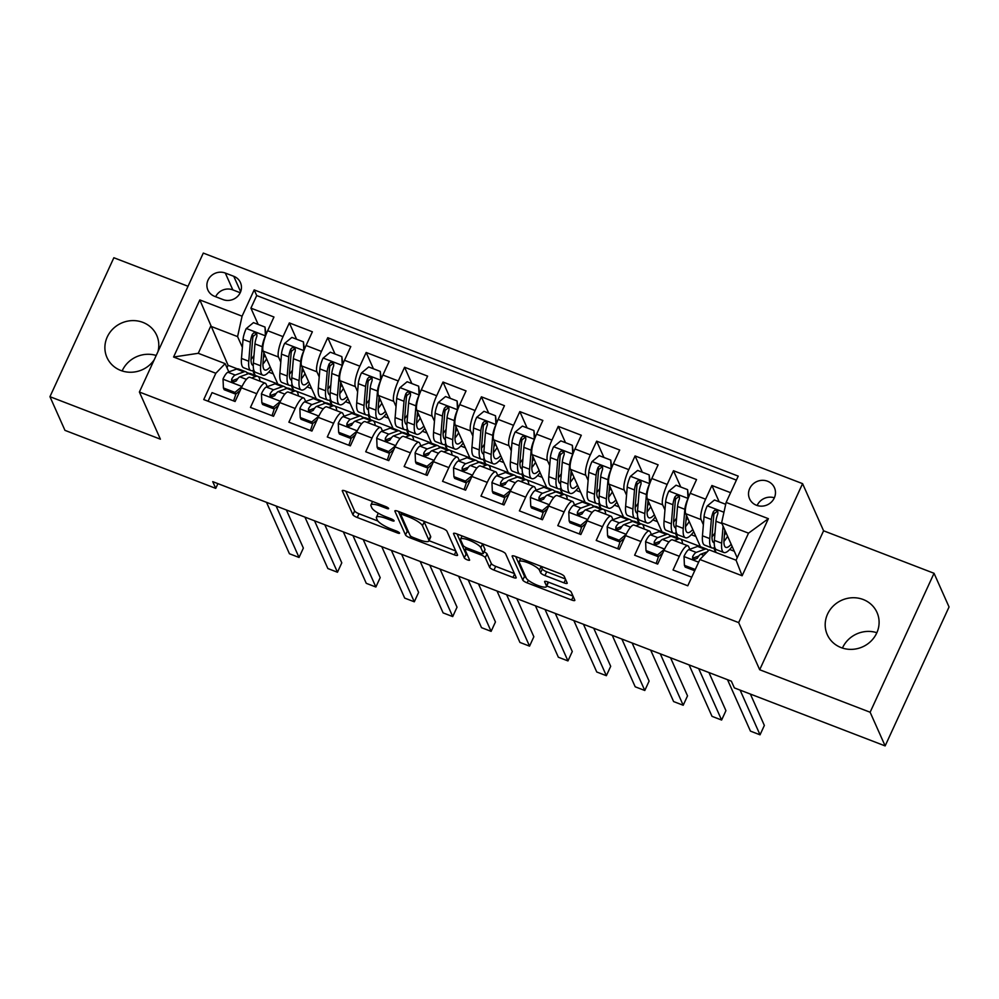 <?xml version="1.0" encoding="UTF-8"?>
<svg xmlns="http://www.w3.org/2000/svg" width="999" height="999" viewBox="0 0 999 999"><rect width="100%" height="100%" fill="white"/><g stroke="black" fill="none" stroke-linecap="round" stroke-linejoin="round"><path stroke-width="1.5" d="M388.586 508.416A2.922 0.687 -155.3 0 0 385.539 506.481L345.479 491.058A4.171 0.987 -155.3 0 0 342.27 490.634A4.171 0.987 -155.3 0 0 342.295 490.934L352.897 514.735A4.171 0.987 -155.3 0 0 357.267 517.507L397.327 532.917A2.922 0.687 -155.3 0 0 399.575 533.216A2.922 0.687 -155.3 0 0 399.55 533.004A2.922 0.687 -155.3 0 0 396.503 531.068L391.321 529.07A13.362 3.159 -155.3 0 1 377.36 520.204L376.486 518.219A13.362 3.159 -155.3 0 1 376.411 517.27A13.362 3.159 -155.3 0 1 386.663 518.631L391.845 520.629A2.922 0.687 -155.3 0 0 394.093 520.916A2.922 0.687 -155.3 0 0 394.068 520.716A2.922 0.687 -155.3 0 0 391.021 518.768L385.839 516.783A13.362 3.159 -155.3 0 1 371.878 507.904L371.004 505.919A13.362 3.159 -155.3 0 1 370.929 504.982A13.362 3.159 -155.3 0 1 381.181 506.331L386.363 508.329A2.922 0.687 -155.3 0 0 388.611 508.628A2.922 0.687 -155.3 0 0 388.586 508.416M863.198 599.512A27.235 25.537 -24 0 0 833.341 605.931A27.235 25.537 -24 0 0 827.272 634.64A27.235 25.537 -24 0 0 841.096 647.589A27.235 25.537 -24 0 0 870.953 641.183A27.235 25.537 -24 0 0 877.01 612.462A27.235 25.537 -24 0 0 863.198 599.512M876.86 632.717A27.235 25.537 -24 0 0 842.432 648.064M157.954 351.648A27.235 25.537 -24 0 0 156.718 335.339A27.235 25.537 -24 0 0 142.894 322.39A27.235 25.537 -24 0 0 113.037 328.796A27.235 25.537 -24 0 0 106.98 357.517A27.235 25.537 -24 0 0 120.792 370.467A27.235 25.537 -24 0 0 154.183 359.84M156.194 355.469A27.235 25.537 -24 0 0 122.14 370.941M767.532 481.218A13.611 12.775 -24 0 0 752.597 484.428A13.611 12.775 -24 0 0 749.562 498.776A13.611 12.775 -24 0 0 756.468 505.257A13.611 12.775 -24 0 0 771.403 502.047A13.611 12.775 -24 0 0 774.437 487.687A13.611 12.775 -24 0 0 767.532 481.218M774.362 497.814A13.611 12.775 -24 0 0 757.142 505.494M563.998 582.854A4.171 0.987 -155.3 0 0 567.207 583.279A4.171 0.987 -155.3 0 0 567.182 582.991L564.21 576.311A4.171 0.987 -155.3 0 0 559.84 573.538L515.347 556.418A4.171 0.987 -155.3 0 0 512.15 555.993A4.171 0.987 -155.3 0 0 512.162 556.293L522.777 580.094A4.171 0.987 -155.3 0 0 527.135 582.867L571.628 599.987A4.171 0.987 -155.3 0 0 574.837 600.399A4.171 0.987 -155.3 0 0 574.812 600.112L571.216 592.045A4.171 0.987 -155.3 0 0 566.858 589.273L547.814 581.942A4.171 0.987 -155.3 0 0 544.605 581.518A4.171 0.987 -155.3 0 0 544.63 581.818L546.416 585.814A11.176 2.647 -155.3 0 1 546.478 586.6A11.176 2.647 -155.3 0 1 536.563 584.927A11.176 2.647 -155.3 0 1 526.248 578.059L519.255 562.387A11.176 2.647 -155.3 0 1 519.193 561.6A11.176 2.647 -155.3 0 1 529.108 563.274A11.176 2.647 -155.3 0 1 539.435 570.154L540.596 572.764A4.171 0.987 -155.3 0 0 544.954 575.536L563.998 582.854L565.584 579.408M759.69 669.742L870.129 712.237L885.139 745.916L949.05 606.967L934.04 573.289L823.588 530.794L802.584 483.653L738.673 622.602L759.69 669.742L823.588 530.794M188.024 286.276L113.861 257.742L49.95 396.69L160.402 439.185L139.385 392.033L738.673 622.602M49.95 396.69L64.96 430.357L215.747 488.374L217.919 483.628M885.139 745.916L734.352 687.899L731.355 681.168L212.737 481.643L215.747 488.374M446.928 531.193A4.171 0.987 -155.3 0 0 442.569 528.421L398.077 511.301A4.171 0.987 -155.3 0 0 394.867 510.876A4.171 0.987 -155.3 0 0 394.892 511.176L405.507 534.964A4.171 0.987 -155.3 0 0 409.865 537.749L454.358 554.857A4.171 0.987 -155.3 0 0 457.567 555.282A4.171 0.987 -155.3 0 0 457.542 554.994L446.928 531.193M456.718 533.866L501.211 550.973A4.171 0.987 -155.3 0 1 505.569 553.746L516.183 577.547A4.171 0.987 -155.3 0 1 516.196 577.847A4.171 0.987 -155.3 0 1 512.999 577.422L493.956 570.092A4.171 0.987 -155.3 0 1 489.597 567.32L485.289 557.667A4.171 0.987 -155.3 0 0 480.931 554.895L468.294 550.037A4.171 0.987 -155.3 0 0 465.097 549.612A4.171 0.987 -155.3 0 0 465.122 549.912L469.592 559.952A2.922 0.687 -155.3 0 1 469.617 560.164A2.922 0.687 -155.3 0 1 467.02 559.727A2.922 0.687 -155.3 0 1 464.323 557.929L453.534 533.728A4.171 0.987 -155.3 0 1 453.509 533.441A4.171 0.987 -155.3 0 1 456.718 533.866M730.606 492.694L711.9 485.502L719.168 501.798M703.371 524.737L701.098 519.617A17.02 4.308 -69 0 1 705.606 499.2L690.234 493.294L696.54 479.582L673.488 470.716L680.756 487.012M664.959 509.952L662.674 504.832A17.02 4.308 -69 0 1 667.182 484.428L651.823 478.509L658.116 464.81L635.077 455.944L642.332 472.24M626.548 495.179L624.263 490.059A17.02 4.308 -69 0 1 628.771 469.642L613.398 463.736L619.705 450.025L596.653 441.158L603.92 457.455M588.124 480.394L585.851 475.274A17.02 4.308 -69 0 1 590.347 454.87L574.987 448.951L581.293 435.252L558.241 426.373L565.509 442.682M549.712 465.609L547.427 460.502A17.02 4.308 -69 0 1 551.935 440.084L536.575 434.178L542.869 420.467L519.83 411.6L527.085 427.897M511.301 450.836L509.015 445.716A17.02 4.308 -69 0 1 513.523 425.312L498.151 419.393L504.458 405.681L481.406 396.815L488.673 413.111M472.877 436.051L470.591 430.931A17.02 4.308 -69 0 1 475.099 410.527L459.74 404.62L466.046 390.909L442.994 382.043L450.262 398.339M434.465 421.278L432.18 416.158A17.02 4.308 -69 0 1 436.688 395.741L421.328 389.835L427.622 376.123L404.583 367.257L411.838 383.554M396.041 406.493L393.768 401.373A17.02 4.308 -69 0 1 398.276 380.969L382.904 375.05L389.21 361.351L366.158 352.485L373.426 368.781M357.63 391.72L355.344 386.601A17.02 4.308 -69 0 1 359.852 366.183L344.493 360.277L350.799 346.566L327.747 337.699L335.015 353.996M319.218 376.935L316.933 371.815A17.02 4.308 -69 0 1 321.441 351.411L306.069 345.492L312.375 331.793L289.335 322.914L283.029 336.626A17.02 4.308 111 0 0 278.521 357.03L280.794 362.15M296.591 339.223L289.335 322.914M208.092 401.236L212.05 392.632L235.102 401.498L241.408 387.799A17.02 4.308 111 0 1 249.912 377.297L265.284 383.216A17.02 4.308 111 0 0 256.768 393.706L250.462 407.417L273.514 416.283L279.82 402.572A17.02 4.308 111 0 1 288.336 392.083L303.696 397.989A17.02 4.308 -69 0 1 304.495 398.851L305.657 401.461M303.696 397.989A17.02 4.308 -69 0 0 295.192 408.491L288.886 422.19L311.925 431.068L318.231 417.357A17.02 4.308 111 0 1 326.748 406.855L342.12 412.774A17.02 4.308 -69 0 1 342.907 413.636L344.081 416.246M342.12 412.774A17.02 4.308 -69 0 0 333.604 423.264L327.297 436.975L350.349 445.841L356.655 432.13A17.02 4.308 111 0 1 365.159 421.64L380.532 427.547A17.02 4.308 -69 0 1 381.331 428.409L382.492 431.031M380.532 427.547A17.02 4.308 -69 0 0 372.015 438.049L365.709 451.76L388.761 460.626L395.067 446.915A17.02 4.308 111 0 1 403.584 436.426L418.943 442.332A17.02 4.308 -69 0 1 419.742 443.194L420.904 445.804M418.943 442.332A17.02 4.308 -69 0 0 410.439 452.834L404.133 466.533L427.185 475.399L433.479 461.7A17.02 4.308 111 0 1 441.995 451.198L457.367 457.117A17.02 4.308 -69 0 1 458.166 457.979L459.328 460.589M457.367 457.117A17.02 4.308 -69 0 0 448.851 467.607L442.545 481.318L465.596 490.184L471.903 476.473A17.02 4.308 111 0 1 480.407 465.984L495.779 471.89A17.02 4.308 -69 0 1 496.578 472.752L497.739 475.362M495.779 471.89A17.02 4.308 -69 0 0 487.262 482.392L480.956 496.091L504.008 504.97L510.314 491.258A17.02 4.308 111 0 1 518.831 480.756L534.19 486.675A17.02 4.308 -69 0 1 534.989 487.537L536.151 490.147M534.19 486.675A17.02 4.308 -69 0 0 525.686 497.165L519.38 510.876L542.432 519.742L548.726 506.031A17.02 4.308 111 0 1 557.242 495.541L572.614 501.448A17.02 4.308 -69 0 1 573.414 502.31L574.575 504.92M572.614 501.448A17.02 4.308 -69 0 0 564.098 511.95L557.792 525.661L580.844 534.527L587.15 520.816A17.02 4.308 111 0 1 595.654 510.327L611.026 516.233A17.02 4.308 -69 0 1 611.825 517.095L612.986 519.705M611.026 516.233A17.02 4.308 -69 0 0 602.509 526.723L596.203 540.434L619.255 549.3L625.561 535.601A17.02 4.308 111 0 1 634.078 525.099L649.437 531.018A17.02 4.308 -69 0 1 650.237 531.88L651.398 534.49M649.437 531.018A17.02 4.308 -69 0 0 640.933 541.508L634.627 555.219L657.679 564.085L663.973 550.374A17.02 4.308 111 0 1 672.489 539.885L687.861 545.791A17.02 4.308 -69 0 1 688.661 546.653L689.822 549.263M690.234 493.294A17.02 4.308 111 0 0 685.726 513.698L700.424 546.678M708.803 550.262L707.791 549.875M713.711 547.914L715.696 552.372M651.823 478.509A17.02 4.308 111 0 0 647.315 498.926L662.012 531.905M671.79 536.026L669.367 535.089M675.287 533.129L677.372 537.812M613.398 463.736A17.02 4.308 111 0 0 608.891 484.14L623.588 517.12M633.378 521.241L630.956 520.304M636.875 518.356L638.96 523.039M574.987 448.951A17.02 4.308 111 0 0 570.479 469.368L585.177 502.347M594.967 506.456L592.544 505.531M598.451 503.571L600.549 508.254M536.575 434.178A17.02 4.308 111 0 0 532.067 454.582L546.765 487.562M556.543 491.683L554.12 490.746M560.039 488.786L562.125 493.469M498.151 419.393A17.02 4.308 111 0 0 493.643 439.81L508.341 472.777M518.131 476.898L515.709 475.974M521.628 474.013L523.713 478.696M459.74 404.62A17.02 4.308 111 0 0 455.232 425.025L469.93 458.004M479.72 462.125L477.297 461.188M483.204 459.228L485.302 463.911M421.328 389.835A17.02 4.308 111 0 0 416.82 410.239L431.518 443.219M441.296 447.34L438.873 446.403M444.792 444.455L446.878 449.138M382.904 375.05A17.02 4.308 111 0 0 378.396 395.467L393.094 428.446M402.884 432.555L400.462 431.63M406.381 429.67L408.466 434.353M344.493 360.277A17.02 4.308 111 0 0 339.985 380.681L354.682 413.661M364.473 417.782L362.05 416.845M367.957 414.885L370.055 419.568M306.069 345.492A17.02 4.308 111 0 0 301.573 365.909L316.271 398.876M326.049 402.997L323.626 402.073M329.545 400.112L331.631 404.795M214.598 296.328L223.052 299.588A13.187 12.375 -24 0 0 237.512 296.478A13.187 12.375 -24 0 0 240.447 282.567A13.187 12.375 -24 0 0 233.754 276.298L225.312 273.052A13.187 12.375 -24 0 0 210.839 276.149A13.187 12.375 -24 0 0 207.904 290.06A13.187 12.375 -24 0 0 214.598 296.328M802.584 483.653L203.297 253.084L139.385 392.033M726.123 502.422L768.381 518.681L742.132 575.761L699.874 559.502L709.19 549.862L736.076 560.214L748.513 533.166L721.615 522.827L726.123 502.422L738.224 476.123L254.183 289.897L242.083 316.183L237.575 336.601L242.382 347.377M699.874 559.502L687.787 585.789L203.746 399.563L215.834 373.276L173.576 357.018L199.825 299.925L242.083 316.183M694.442 559.627L693.781 558.166M656.018 544.842L655.369 543.381M617.607 530.069L616.957 528.596M579.195 515.284L578.533 513.823M540.771 500.511L540.122 499.038M502.36 485.726L501.71 484.265M463.948 470.941L463.286 469.48M425.524 456.168L424.875 454.695M387.113 441.383L386.463 439.922M348.701 426.61L348.039 425.137M310.277 411.825L309.628 410.364M291.134 385.327L293.219 390.01M736.388 480.107L256.706 295.554L250.911 308.142L273.963 317.008L267.657 330.719A17.02 4.308 111 0 0 263.149 351.124L277.847 384.103M287.637 388.224L285.214 387.287M271.865 397.053L271.216 395.579M267.245 386.688L266.084 384.078A17.02 4.308 111 0 0 265.284 383.216M687.861 545.791A17.02 4.308 -69 0 0 679.345 556.293L673.039 569.992L691.733 577.185M321.441 351.411L327.747 337.699M359.852 366.183L366.158 352.485M398.276 380.969L404.583 367.257M436.688 395.741L442.994 382.043M475.099 410.527L481.406 396.815M513.523 425.312L519.83 411.6M551.935 440.084L558.241 426.373M590.347 454.87L596.653 441.158M628.771 469.642L635.077 455.944M667.182 484.428L673.488 470.716M705.606 499.2L711.9 485.502M721.615 522.827L737.2 557.767M252.71 370.554L254.795 375.237M237.575 336.601L210.689 326.248L198.252 353.296L225.137 363.636L215.834 373.276M237.312 368.856L228.097 365.309L199.825 299.925M249.226 373.439L246.803 372.515M233.441 382.267L232.792 380.806M228.833 371.903L225.137 363.636M870.129 712.237L934.04 573.289M228.097 365.309L226.973 367.757M677.709 537.937L700.374 546.578M639.285 523.164L661.962 531.793M600.874 508.379L623.551 517.02M562.462 493.606L585.127 502.235M524.038 478.821L546.715 487.462M485.626 464.036L508.304 472.677M447.215 449.263L469.88 457.892M408.791 434.478L431.468 443.119M370.379 419.705L393.057 428.334M331.968 404.92L354.633 413.561M293.544 390.134L316.221 398.776M255.132 375.362L277.809 383.991M268.694 372.115L273.301 373.888M255.17 375.287L253.009 370.442M258.179 324.438L250.911 308.142M256.706 295.554L254.183 289.897M307.105 386.9L311.713 388.673M293.581 390.06L291.421 385.227M331.993 404.845L329.845 400M345.529 401.685L350.137 403.459M370.417 419.63L368.256 414.785M383.941 416.458L388.549 418.231M408.828 434.403L406.668 429.57M422.352 431.243L426.96 433.017M447.24 449.188L445.092 444.343M460.776 446.016L465.384 447.789M485.664 463.961L483.504 459.128M499.188 460.801L503.796 462.574M524.075 478.746L521.915 473.901M537.599 475.574L542.207 477.347M562.487 493.531L560.339 488.686M576.023 490.359L580.631 492.132M600.911 508.304L598.751 503.471M614.435 505.144L619.043 506.918M639.323 523.089L637.162 518.244M652.846 519.917L657.454 521.69M677.734 537.862L675.586 533.029M691.271 534.702L695.878 536.475M716.108 552.522L713.998 547.802M729.682 549.475L734.29 551.248M198.252 353.296L173.576 357.018M768.381 518.681L748.513 533.166M742.132 575.761L736.076 560.214M240.21 292.732L232.817 289.885A13.187 12.375 -24 0 0 215.647 296.74M378.359 513.224A13.362 3.159 -155.3 0 0 378.134 513.523L376.411 517.27M345.804 491.196L354.633 510.976A4.171 0.987 -155.3 0 0 358.991 513.748L377.884 521.016M429.021 540.696L455.756 550.973M398.414 511.426L407.23 531.218A4.171 0.987 -155.3 0 0 408.828 532.629M403.047 514.747A2.922 0.687 -155.3 0 0 400.811 514.448A2.922 0.687 -155.3 0 0 400.824 514.66L410.139 535.551A2.922 0.687 -155.3 0 0 413.186 537.487L418.656 539.597A13.362 3.159 -155.3 0 0 428.908 540.946A13.362 3.159 -155.3 0 0 428.833 540.009L422.477 525.724A13.362 3.159 -155.3 0 0 408.516 516.845L403.047 514.747L403.646 513.449M428.908 540.946L430.644 537.187A13.362 3.159 -155.3 0 0 430.569 536.251L428.833 540.009M423.676 521.153A13.362 3.159 -155.3 0 1 424.2 521.965L430.569 536.251M514.385 573.538L495.679 566.346L493.956 570.092M484.09 551.773A4.171 0.987 -155.3 0 1 487.012 553.921L491.321 563.573A4.171 0.987 -155.3 0 0 495.679 566.346M457.043 533.99L466.046 554.17A2.922 0.687 -155.3 0 0 467.557 555.394M480.831 547.652A11.176 2.647 -155.3 0 0 470.504 540.784A11.176 2.647 -155.3 0 0 460.589 539.11A11.176 2.647 -155.3 0 0 460.651 539.897L463.111 545.417A4.171 0.987 -155.3 0 0 467.47 548.189L480.107 553.046A4.171 0.987 -155.3 0 0 483.316 553.471A4.171 0.987 -155.3 0 0 483.291 553.171L480.831 547.652L482.554 543.906A11.176 2.647 -155.3 0 0 482.492 543.781M483.316 553.471L485.039 549.712A4.171 0.987 -155.3 0 0 485.014 549.425L483.291 553.171M482.554 543.906L485.014 549.425M539.435 570.154L541.158 566.396A11.176 2.647 -155.3 0 0 541.133 566.346L542.32 569.005A4.171 0.987 -155.3 0 0 546.69 571.778L565.397 578.97M546.478 586.6L548.201 582.854A11.176 2.647 -155.3 0 0 548.151 582.08M546.765 585.988L573.026 596.091M515.684 556.543L524.5 576.336A4.171 0.987 -155.3 0 0 526.098 577.747M265.447 336.176L264.997 327.06L253.471 322.627L246.179 328.659A11.276 2.86 111 0 0 243.044 339.335L241.471 358.429A32.542 8.242 111 0 0 243.656 367.757L250.949 370.567A32.542 8.242 111 0 0 253.796 370.055M251.024 359.478A27.023 6.843 111 0 0 254.008 355.457M265.384 336.051A11.276 2.86 111 0 0 262.262 346.715L260.677 365.809A32.542 8.242 111 0 0 262.862 375.149A32.542 8.242 111 0 0 271.166 369.106M263.823 352.647L263.037 362.237A27.023 6.843 111 0 0 264.847 369.992A27.023 6.843 111 0 0 270.192 366.92M264.997 327.06L266.021 334.59M262.862 375.149L255.557 372.34A32.542 8.242 -69 0 1 253.371 363.012L254.957 343.906A11.276 2.86 -69 0 1 256.868 336.226L256.83 334.166L255.282 332.842L253.621 332.979L252.26 334.453A11.276 2.86 111 0 0 250.349 342.133L248.763 361.238A32.542 8.242 111 0 0 250.949 370.567M263.374 358.067A32.542 8.242 111 0 0 264.947 355.157M264.161 353.384A27.023 6.843 -69 0 1 263.699 354.233M253.259 365.497A27.023 6.843 -69 0 1 252.934 365.409A27.023 6.843 -69 0 1 251.124 357.654L252.71 338.561A5.744 1.449 -69 0 1 253.122 336.388L255.457 334.528M262.937 364.061A27.023 6.843 111 0 0 266.621 358.916M251.648 377.972L255.794 376.436A32.542 8.242 -69 0 1 257.73 376.361A32.542 8.242 -69 0 1 259.965 381.168M223.414 387.974L224.201 389.722L235.727 394.155L234.94 392.407L223.414 387.974L223.027 378.983A11.276 2.86 -69 0 1 227.909 372.24L236.576 369.056A32.542 8.242 -69 0 1 238.524 368.968L245.829 371.778A32.542 8.242 111 0 0 243.881 371.865L235.215 375.05A11.276 2.86 111 0 0 231.693 379.145L231.618 380.931L233.142 382.205L236.313 380.919A11.276 2.86 -69 0 1 239.822 376.823L248.489 373.638A32.542 8.242 -69 0 1 250.437 373.551L257.73 376.361M235.864 394.043A27.023 6.843 -69 0 1 233.554 400.911M234.94 392.407L241.97 386.588M240.172 390.472L235.727 394.155M276.124 506.018L299.051 557.454L289.435 553.758L266.508 502.322M247.565 373.976A32.542 8.242 111 0 0 245.829 371.778M231.693 379.145L232.567 381.081A5.744 1.449 -69 0 1 233.554 380.194L237.812 378.633M286.376 509.965L303.359 548.076L299.051 557.454M303.858 350.961L303.409 341.845L291.883 337.412L284.59 343.444A11.276 2.86 111 0 0 281.468 354.108L279.882 373.201A32.542 8.242 111 0 0 282.068 382.542L289.36 385.352A32.542 8.242 111 0 0 292.207 384.84M289.448 374.25A27.023 6.843 111 0 0 292.42 370.229M303.796 350.824A11.276 2.86 111 0 0 300.674 361.501L299.088 380.594A32.542 8.242 111 0 0 301.273 389.935A32.542 8.242 111 0 0 309.578 383.891M302.247 367.42L301.448 377.023A27.023 6.843 111 0 0 303.259 384.765A27.023 6.843 111 0 0 308.604 381.693M303.409 341.845L304.445 349.375M301.273 389.935L293.981 387.125A32.542 8.242 -69 0 1 291.795 377.784L293.369 358.691A11.276 2.86 -69 0 1 295.279 350.999L295.242 348.951L293.694 347.627L292.045 347.752L290.672 349.225A11.276 2.86 111 0 0 288.761 356.918L287.188 376.011A32.542 8.242 111 0 0 289.36 385.352M301.798 372.852A32.542 8.242 111 0 0 303.371 369.942M302.572 368.156A27.023 6.843 -69 0 1 302.11 369.018M291.671 380.282A27.023 6.843 -69 0 1 291.346 380.182A27.023 6.843 -69 0 1 289.535 372.44L291.121 353.346A5.744 1.449 -69 0 1 291.533 351.173L293.881 349.313M301.348 378.833A27.023 6.843 111 0 0 305.032 373.688M342.27 365.734L341.833 356.618L330.307 352.185L323.014 358.216A11.276 2.86 111 0 0 319.88 368.893L318.294 387.987A32.542 8.242 111 0 0 320.479 397.327L327.784 400.124A32.542 8.242 111 0 0 330.619 399.625M327.859 389.036A27.023 6.843 111 0 0 330.831 385.015M342.22 365.609A11.276 2.86 111 0 0 339.086 376.273L337.512 395.379A32.542 8.242 111 0 0 339.685 404.707A32.542 8.242 111 0 0 348.002 398.663M340.659 382.205L339.86 391.795A27.023 6.843 111 0 0 341.67 399.55A27.023 6.843 111 0 0 347.028 396.478M341.833 356.618L342.857 364.148M339.685 404.707L332.392 401.898A32.542 8.242 -69 0 1 330.207 392.57L331.793 373.476A11.276 2.86 -69 0 1 333.691 365.784L333.666 363.723L332.105 362.412L330.457 362.537L329.083 364.011A11.276 2.86 111 0 0 327.185 371.703L325.599 390.796A32.542 8.242 111 0 0 327.784 400.124M340.209 387.637A32.542 8.242 111 0 0 341.783 384.727M340.984 382.942A27.023 6.843 -69 0 1 340.522 383.791M330.095 395.055A27.023 6.843 -69 0 1 329.77 394.967A27.023 6.843 -69 0 1 327.959 387.212L329.533 368.119A5.744 1.449 -69 0 1 329.945 365.946L332.292 364.098M339.772 393.618A27.023 6.843 111 0 0 343.456 388.474M380.694 380.519L380.244 371.403L368.718 366.97L361.426 373.002A11.276 2.86 111 0 0 358.291 383.666L356.718 402.759A32.542 8.242 111 0 0 358.903 412.1L366.196 414.91A32.542 8.242 111 0 0 369.043 414.398M366.271 403.808A27.023 6.843 111 0 0 369.255 399.8M380.631 380.394A11.276 2.86 111 0 0 377.51 391.059L375.924 410.152A32.542 8.242 111 0 0 378.109 419.493A32.542 8.242 111 0 0 386.413 413.449M379.071 396.978L378.284 406.581A27.023 6.843 111 0 0 380.095 414.335A27.023 6.843 111 0 0 385.439 411.251M380.244 371.403L381.268 378.933M378.109 419.493L370.804 416.683A32.542 8.242 -69 0 1 368.631 407.342L370.204 388.249A11.276 2.86 -69 0 1 372.115 380.569L372.078 378.509L370.529 377.185L368.868 377.322L367.507 378.796A11.276 2.86 111 0 0 365.597 386.476L364.011 405.569A32.542 8.242 111 0 0 366.196 414.91M378.621 402.41A32.542 8.242 111 0 0 380.194 399.5M379.408 397.727A27.023 6.843 -69 0 1 378.946 398.576M368.506 409.84A27.023 6.843 -69 0 1 368.181 409.752A27.023 6.843 -69 0 1 366.371 401.998L367.957 382.904A5.744 1.449 -69 0 1 368.369 380.731L370.716 378.871M378.184 408.391A27.023 6.843 111 0 0 381.868 403.246M419.105 395.292L418.656 386.176L407.13 381.743L399.837 387.774A11.276 2.86 111 0 0 396.715 398.451L395.129 417.545A32.542 8.242 111 0 0 397.315 426.885L404.607 429.695A32.542 8.242 111 0 0 407.455 429.183M404.695 418.593A27.023 6.843 111 0 0 407.667 414.573M419.043 395.167A11.276 2.86 111 0 0 415.921 405.844L414.335 424.937A32.542 8.242 111 0 0 416.521 434.265A32.542 8.242 111 0 0 424.837 428.234M417.495 411.763L416.695 421.353A27.023 6.843 111 0 0 418.506 429.108A27.023 6.843 111 0 0 423.851 426.036M418.656 386.176L419.692 393.706M416.521 434.265L409.228 431.468A32.542 8.242 -69 0 1 407.043 422.127L408.616 403.034A11.276 2.86 -69 0 1 410.527 395.342L410.489 393.281L408.941 391.97L407.292 392.095L405.919 393.569A11.276 2.86 111 0 0 404.008 401.261L402.435 420.354A32.542 8.242 111 0 0 404.607 429.695M417.045 417.195A32.542 8.242 111 0 0 418.618 414.285M417.819 412.5A27.023 6.843 -69 0 1 417.357 413.361M406.918 424.612A27.023 6.843 -69 0 1 406.593 424.525A27.023 6.843 -69 0 1 404.782 416.783L406.368 397.677A5.744 1.449 -69 0 1 406.78 395.504L409.128 393.656M416.595 423.176A27.023 6.843 111 0 0 420.292 418.032M290.06 392.744L294.205 391.221A32.542 8.242 -69 0 1 296.154 391.146A32.542 8.242 -69 0 1 298.376 395.941M261.838 402.747L262.612 404.495L274.138 408.941L273.364 407.18L261.838 402.747L261.451 393.756A11.276 2.86 -69 0 1 266.321 387.025L275 383.828A32.542 8.242 -69 0 1 276.935 383.753L284.24 386.563A32.542 8.242 111 0 0 282.292 386.638L273.626 389.835A11.276 2.86 111 0 0 270.117 393.918L270.03 395.716L271.566 396.99L274.725 395.691A11.276 2.86 -69 0 1 278.234 391.608L286.9 388.411A32.542 8.242 -69 0 1 288.848 388.336L296.154 391.146M274.275 408.816A27.023 6.843 -69 0 1 271.978 415.696M273.364 407.18L280.394 401.373M278.584 405.257L274.138 408.941M314.535 520.804L337.462 572.24L327.859 568.543L304.932 517.107M285.976 388.761A32.542 8.242 111 0 0 284.24 386.563M270.117 393.918L270.979 395.854A5.744 1.449 -69 0 1 271.965 394.98L276.224 393.419M324.8 524.75L341.783 562.849L337.462 572.24M328.484 407.53L332.617 406.006A32.542 8.242 -69 0 1 334.565 405.919A32.542 8.242 -69 0 1 336.788 410.726M300.249 417.532L301.024 419.28L312.55 423.713L311.775 421.965L300.249 417.532L299.862 408.541A11.276 2.86 -69 0 1 304.745 401.798L313.411 398.613A32.542 8.242 -69 0 1 315.359 398.526L322.652 401.336A32.542 8.242 111 0 0 320.716 401.423L312.038 404.607A11.276 2.86 111 0 0 308.529 408.703L308.441 410.489L309.977 411.763L313.137 410.477A11.276 2.86 -69 0 1 316.646 406.381L325.324 403.196A32.542 8.242 -69 0 1 327.26 403.109L334.565 405.919M312.687 423.601A27.023 6.843 -69 0 1 310.389 430.469M311.775 421.965L318.806 416.146M317.008 420.042L312.55 423.713M352.947 535.576L375.874 587.012L366.271 583.329L343.344 531.893M324.388 403.534A32.542 8.242 111 0 0 322.652 401.336M308.529 408.703L309.39 410.639A5.744 1.449 -69 0 1 310.389 409.765L314.635 408.191M363.211 539.535L380.194 577.634L375.874 587.012M366.895 422.302L371.041 420.779A32.542 8.242 -69 0 1 372.977 420.704A32.542 8.242 -69 0 1 375.212 425.512M338.661 432.305L339.448 434.066L350.974 438.499L350.187 436.738L338.661 432.305L338.274 423.326A11.276 2.86 -69 0 1 343.156 416.583L351.823 413.386A32.542 8.242 -69 0 1 353.771 413.311L361.076 416.121A32.542 8.242 111 0 0 359.128 416.196L350.462 419.393A11.276 2.86 111 0 0 346.953 423.476L346.865 425.274L348.389 426.548L351.561 425.249A11.276 2.86 -69 0 1 355.07 421.166L363.736 417.969A32.542 8.242 -69 0 1 365.684 417.894L372.977 420.704M351.111 438.386A27.023 6.843 -69 0 1 348.801 445.254M350.187 436.738L357.217 430.931M355.419 434.815L350.974 438.499M391.371 550.362L414.298 601.798L404.695 598.101L381.768 546.665M362.812 418.319A32.542 8.242 111 0 0 361.076 416.121M346.953 423.476L347.814 425.412A5.744 1.449 -69 0 1 348.801 424.538L353.059 422.977M401.623 554.308L418.606 592.407L414.298 601.798M405.307 437.087L409.453 435.564A32.542 8.242 -69 0 1 411.401 435.477A32.542 8.242 -69 0 1 413.623 440.284M377.085 447.09L377.859 448.838L389.385 453.271L388.611 451.523L377.085 447.09L376.698 438.099A11.276 2.86 -69 0 1 381.568 431.368L390.247 428.171A32.542 8.242 -69 0 1 392.182 428.096L399.488 430.894A32.542 8.242 111 0 0 397.54 430.981L388.873 434.178A11.276 2.86 111 0 0 385.364 438.261L385.277 440.047L386.813 441.321L389.972 440.035A11.276 2.86 -69 0 1 393.481 435.951L402.147 432.754A32.542 8.242 -69 0 1 404.096 432.667L411.401 435.477M389.523 453.159A27.023 6.843 -69 0 1 387.225 460.027M388.611 451.523L395.641 445.704M393.831 449.6L389.385 453.271M429.782 565.147L452.709 616.583L443.106 612.887L420.179 561.45M401.223 433.091A32.542 8.242 111 0 0 399.488 430.894M385.364 438.261L386.226 440.197A5.744 1.449 -69 0 1 387.212 439.323L391.471 437.749M440.047 569.093L457.03 607.192L452.709 616.583M457.517 410.077L457.08 400.961L445.554 396.528L438.261 402.56A11.276 2.86 111 0 0 435.127 413.224L433.554 432.33A32.542 8.242 111 0 0 435.726 441.658L443.032 444.468A32.542 8.242 111 0 0 445.866 443.956M443.106 433.379A27.023 6.843 111 0 0 446.078 429.358M457.467 409.952A11.276 2.86 111 0 0 454.333 420.616L452.759 439.71A32.542 8.242 111 0 0 454.932 449.051A32.542 8.242 111 0 0 463.249 443.007M455.906 426.536L455.107 436.138A27.023 6.843 111 0 0 456.918 443.893A27.023 6.843 111 0 0 462.275 440.821M457.08 400.961L458.104 408.491M454.932 449.051L447.639 446.241A32.542 8.242 -69 0 1 445.454 436.9L447.04 417.807A11.276 2.86 -69 0 1 448.938 410.127L448.913 408.067L447.352 406.743L445.704 406.88L444.33 408.354A11.276 2.86 111 0 0 442.432 416.034L440.846 435.127A32.542 8.242 111 0 0 443.032 444.468M455.457 431.968A32.542 8.242 111 0 0 457.03 429.058M456.231 427.285A27.023 6.843 -69 0 1 455.781 428.134M445.342 439.398A27.023 6.843 -69 0 1 445.017 439.31A27.023 6.843 -69 0 1 443.206 431.556L444.78 412.462A5.744 1.449 -69 0 1 445.192 410.289L447.54 408.429M455.02 437.949A27.023 6.843 111 0 0 458.703 432.817M443.731 451.86L447.864 450.337A32.542 8.242 -69 0 1 449.812 450.262A32.542 8.242 -69 0 1 452.048 455.069M415.497 461.875L416.283 463.623L427.797 468.056L427.023 466.308L415.497 461.875L415.109 452.884A11.276 2.86 -69 0 1 419.992 446.141L428.658 442.957A32.542 8.242 -69 0 1 430.606 442.869L437.899 445.679A32.542 8.242 111 0 0 435.964 445.754L427.285 448.951A11.276 2.86 111 0 0 423.776 453.034L423.688 454.832L425.224 456.106L428.384 454.807A11.276 2.86 -69 0 1 431.893 450.724L440.571 447.54A32.542 8.242 -69 0 1 442.507 447.452L449.812 450.262M427.934 467.944A27.023 6.843 -69 0 1 425.636 474.812M427.023 466.308L434.053 460.489M432.255 464.373L427.797 468.056M468.194 579.919L491.121 631.356L481.518 627.659L458.591 576.223M439.647 447.877A32.542 8.242 111 0 0 437.899 445.679M423.776 453.034L424.637 454.982A5.744 1.449 -69 0 1 425.636 454.095L429.882 452.535M478.459 583.866L495.442 621.965L491.121 631.356M495.941 424.862L495.492 415.746L483.966 411.301L476.673 417.345A11.276 2.86 111 0 0 473.551 428.009L471.965 447.102A32.542 8.242 111 0 0 474.15 456.443L481.443 459.253A32.542 8.242 111 0 0 484.29 458.741M481.518 448.151A27.023 6.843 111 0 0 484.503 444.13M495.879 424.725A11.276 2.86 111 0 0 492.757 435.402L491.171 454.495A32.542 8.242 111 0 0 493.356 463.836A32.542 8.242 111 0 0 501.66 457.792M494.318 441.321L493.531 450.924A27.023 6.843 111 0 0 495.342 458.666A27.023 6.843 111 0 0 500.686 455.594M495.492 415.746L496.528 423.276M493.356 463.836L486.051 461.026A32.542 8.242 -69 0 1 483.878 451.685L485.452 432.592A11.276 2.86 -69 0 1 487.362 424.9L487.325 422.839L485.776 421.528L484.115 421.653L482.754 423.126A11.276 2.86 111 0 0 480.844 430.819L479.258 449.912A32.542 8.242 111 0 0 481.443 459.253M493.868 446.753A32.542 8.242 111 0 0 495.442 443.843M494.655 442.058A27.023 6.843 -69 0 1 494.193 442.919M483.753 454.183A27.023 6.843 -69 0 1 483.429 454.083A27.023 6.843 -69 0 1 481.618 446.341L483.204 427.247A5.744 1.449 -69 0 1 483.616 425.075L485.964 423.214M493.431 452.734A27.023 6.843 111 0 0 497.115 447.589M482.142 466.645L486.288 465.122A32.542 8.242 -69 0 1 488.224 465.034A32.542 8.242 -69 0 1 490.459 469.842M453.908 476.648L454.695 478.396L466.221 482.829L465.434 481.081L453.908 476.648L453.521 467.657A11.276 2.86 -69 0 1 458.404 460.926L467.07 457.729A32.542 8.242 -69 0 1 469.018 457.654L476.323 460.464A32.542 8.242 111 0 0 474.375 460.539L465.709 463.736A11.276 2.86 111 0 0 462.2 467.819L462.112 469.617L463.648 470.879L466.808 469.592A11.276 2.86 -69 0 1 470.317 465.509L478.983 462.312A32.542 8.242 -69 0 1 480.931 462.237L488.224 465.034M466.358 482.717A27.023 6.843 -69 0 1 464.048 489.585M465.434 481.081L472.477 475.274M470.666 479.158L466.221 482.829M506.618 594.705L529.545 646.141L519.942 642.444L497.015 591.008M478.059 462.649A32.542 8.242 111 0 0 476.323 460.464M462.2 467.819L463.061 469.755A5.744 1.449 -69 0 1 464.048 468.881L468.306 467.32M516.883 598.651L533.853 636.75L529.545 646.141M534.353 439.635L533.903 430.519L522.39 426.086L515.084 432.117A11.276 2.86 111 0 0 511.963 442.794L510.377 461.888A32.542 8.242 111 0 0 512.562 471.216L519.855 474.026A32.542 8.242 111 0 0 522.702 473.514M519.942 462.937A27.023 6.843 111 0 0 522.914 458.916M534.29 439.51A11.276 2.86 111 0 0 531.168 450.174L529.582 469.28A32.542 8.242 111 0 0 531.768 478.608A32.542 8.242 111 0 0 540.084 472.564M532.742 456.106L531.943 465.696A27.023 6.843 111 0 0 533.753 473.451A27.023 6.843 111 0 0 539.098 470.379M533.903 430.519L534.94 438.049M531.768 478.608L524.475 475.799A32.542 8.242 -69 0 1 522.29 466.471L523.876 447.377A11.276 2.86 -69 0 1 525.774 439.685L525.736 437.624L524.188 436.313L522.539 436.438L521.166 437.912A11.276 2.86 111 0 0 519.255 445.591L517.682 464.697A32.542 8.242 111 0 0 519.855 474.026M532.292 461.526A32.542 8.242 111 0 0 533.866 458.628M533.066 456.843A27.023 6.843 -69 0 1 532.604 457.692M522.165 468.956A27.023 6.843 -69 0 1 521.853 468.868A27.023 6.843 -69 0 1 520.029 461.113L521.615 442.02A5.744 1.449 -69 0 1 522.027 439.847L524.375 437.987M531.843 467.52A27.023 6.843 111 0 0 535.539 462.375M520.554 481.431L524.7 479.907A32.542 8.242 -69 0 1 526.648 479.82A32.542 8.242 -69 0 1 528.871 484.627M492.332 491.433L493.106 493.181L504.632 497.614L503.858 495.866L492.332 491.433L491.945 482.442A11.276 2.86 -69 0 1 496.828 475.699L505.494 472.515A32.542 8.242 -69 0 1 507.43 472.427L514.735 475.237A32.542 8.242 111 0 0 512.787 475.324L504.12 478.509A11.276 2.86 111 0 0 500.611 482.604L500.524 484.39L502.06 485.664L505.219 484.378A11.276 2.86 -69 0 1 508.728 480.282L517.395 477.097A32.542 8.242 -69 0 1 519.343 477.01L526.648 479.82M504.77 497.502A27.023 6.843 -69 0 1 502.472 504.37M503.858 495.866L510.889 490.047M509.078 493.943L504.632 497.614M545.029 609.477L567.956 660.913L558.354 657.23L535.427 605.781M516.471 477.435A32.542 8.242 111 0 0 514.735 475.237M500.611 482.604L501.473 484.54A5.744 1.449 -69 0 1 502.46 483.666L506.718 482.092M555.294 613.436L572.277 651.535L567.956 660.913M572.764 454.42L572.327 445.304L560.801 440.871L553.508 446.903A11.276 2.86 111 0 0 550.374 457.567L548.801 476.66A32.542 8.242 111 0 0 550.973 486.001L558.279 488.811A32.542 8.242 111 0 0 561.113 488.299M558.354 477.709A27.023 6.843 111 0 0 561.326 473.688M572.714 454.295A11.276 2.86 111 0 0 569.58 464.96L568.006 484.053A32.542 8.242 111 0 0 570.179 493.394A32.542 8.242 111 0 0 578.496 487.35M571.153 470.879L570.354 480.482A27.023 6.843 111 0 0 572.177 488.224A27.023 6.843 111 0 0 577.522 485.152M572.327 445.304L573.351 452.834M570.179 493.394L562.887 490.584A32.542 8.242 -69 0 1 560.701 481.243L562.287 462.15A11.276 2.86 -69 0 1 564.185 454.47L564.16 452.41L562.599 451.086L560.951 451.223L559.577 452.684A11.276 2.86 111 0 0 557.679 460.377L556.093 479.47A32.542 8.242 111 0 0 558.279 488.811M570.704 476.311A32.542 8.242 111 0 0 572.277 473.401M571.49 471.615A27.023 6.843 -69 0 1 571.028 472.477M560.589 483.741A27.023 6.843 -69 0 1 560.264 483.653A27.023 6.843 -69 0 1 558.453 475.899L560.027 456.805A5.744 1.449 -69 0 1 560.451 454.632L562.787 452.772M570.267 482.292A27.023 6.843 111 0 0 573.95 477.147M558.978 496.203L563.111 494.68A32.542 8.242 -69 0 1 565.059 494.605A32.542 8.242 -69 0 1 567.295 499.4M530.744 506.206L531.53 507.967L543.056 512.4L542.27 510.639L530.744 506.206L530.357 497.227A11.276 2.86 -69 0 1 535.239 490.484L543.906 487.287A32.542 8.242 -69 0 1 545.854 487.212L553.146 490.022A32.542 8.242 111 0 0 551.211 490.097L542.532 493.294A11.276 2.86 111 0 0 539.023 497.377L538.936 499.175L540.471 500.449L543.631 499.15A11.276 2.86 -69 0 1 547.152 495.067L555.819 491.87A32.542 8.242 -69 0 1 557.767 491.795L565.059 494.605M543.181 512.287A27.023 6.843 -69 0 1 540.884 519.155M542.27 510.639L549.3 504.832M547.502 508.716L543.056 512.4M583.441 624.263L606.368 675.699L596.765 672.002L573.838 620.566M554.895 492.22A32.542 8.242 111 0 0 553.146 490.022M539.023 497.377L539.885 499.313A5.744 1.449 -69 0 1 540.884 498.439L545.129 496.878M593.706 628.209L610.689 666.308L606.368 675.699M611.188 469.193L610.739 460.077L599.213 455.644L591.92 461.675A11.276 2.86 111 0 0 588.798 472.352L587.212 491.446A32.542 8.242 111 0 0 589.398 500.786L596.69 503.583A32.542 8.242 111 0 0 599.537 503.084M596.778 492.495A27.023 6.843 111 0 0 599.75 488.474M611.126 469.068A11.276 2.86 111 0 0 608.004 479.745L606.418 498.838A32.542 8.242 111 0 0 608.603 508.166A32.542 8.242 111 0 0 616.907 502.122M609.565 485.664L608.778 495.254A27.023 6.843 111 0 0 610.589 503.009A27.023 6.843 111 0 0 615.933 499.937M610.739 460.077L611.775 467.607M608.603 508.166L601.298 505.369A32.542 8.242 -69 0 1 599.125 496.028L600.699 476.935A11.276 2.86 -69 0 1 602.609 469.243L602.572 467.182L601.023 465.871L599.363 465.996L598.001 467.47A11.276 2.86 111 0 0 596.091 475.162L594.505 494.255A32.542 8.242 111 0 0 596.69 503.583M609.115 491.096A32.542 8.242 111 0 0 610.689 488.186M609.902 486.401A27.023 6.843 -69 0 1 609.44 487.25M599 498.513A27.023 6.843 -69 0 1 598.676 498.426A27.023 6.843 -69 0 1 596.865 490.671L598.451 471.578A5.744 1.449 -69 0 1 598.863 469.405L601.211 467.557M608.678 497.077A27.023 6.843 111 0 0 612.362 491.933M597.39 510.988L601.535 509.465A32.542 8.242 -69 0 1 603.471 509.378A32.542 8.242 -69 0 1 605.706 514.185M569.155 520.991L569.942 522.739L581.468 527.172L580.681 525.424L569.155 520.991L568.768 512A11.276 2.86 -69 0 1 573.651 505.269L582.317 502.072A32.542 8.242 -69 0 1 584.265 501.985L591.57 504.795A32.542 8.242 111 0 0 589.622 504.882L580.956 508.066A11.276 2.86 111 0 0 577.447 512.162L577.36 513.948L578.896 515.222L582.055 513.936A11.276 2.86 -69 0 1 585.564 509.84L594.23 506.655A32.542 8.242 -69 0 1 596.178 506.568L603.471 509.378M581.605 527.06A27.023 6.843 -69 0 1 579.295 533.928M580.681 525.424L587.724 519.605M585.913 523.501L581.468 527.172M621.865 639.048L644.792 690.484L635.189 686.788L612.262 635.352M593.306 506.993A32.542 8.242 111 0 0 591.57 504.795M577.447 512.162L578.309 514.098A5.744 1.449 -69 0 1 579.295 513.224L583.553 511.65M632.13 642.994L649.113 681.093L644.792 690.484M649.6 483.978L649.15 474.862L637.637 470.429L630.332 476.461A11.276 2.86 111 0 0 627.21 487.125L625.624 506.218A32.542 8.242 111 0 0 627.809 515.559L635.114 518.369A32.542 8.242 111 0 0 637.949 517.857M635.189 507.267A27.023 6.843 111 0 0 638.161 503.259M649.55 483.853A11.276 2.86 111 0 0 646.415 494.517L644.83 513.611A32.542 8.242 111 0 0 647.015 522.952A32.542 8.242 111 0 0 655.332 516.908M647.989 500.437L647.19 510.039A27.023 6.843 111 0 0 649 517.794A27.023 6.843 111 0 0 654.345 514.71M649.15 474.862L650.187 482.392M647.015 522.952L639.722 520.142A32.542 8.242 -69 0 1 637.537 510.801L639.123 491.708A11.276 2.86 -69 0 1 641.021 484.028L640.996 481.968L639.435 480.644L637.787 480.781L636.413 482.255A11.276 2.86 111 0 0 634.502 489.935L632.929 509.028A32.542 8.242 111 0 0 635.114 518.369M647.539 505.869A32.542 8.242 111 0 0 649.113 502.959M648.314 501.186A27.023 6.843 -69 0 1 647.851 502.035M637.412 513.299A27.023 6.843 -69 0 1 637.1 513.211A27.023 6.843 -69 0 1 635.289 505.457L636.863 486.363A5.744 1.449 -69 0 1 637.275 484.19L639.622 482.33M647.102 511.85A27.023 6.843 111 0 0 650.786 506.705M635.801 525.761L639.947 524.238A32.542 8.242 -69 0 1 641.895 524.163A32.542 8.242 -69 0 1 644.118 528.971M607.579 535.776L608.354 537.524L619.88 541.957L619.105 540.209L607.579 535.776L607.192 526.785A11.276 2.86 -69 0 1 612.075 520.042L620.741 516.858A32.542 8.242 -69 0 1 622.689 516.77L629.982 519.58A32.542 8.242 111 0 0 628.034 519.655L619.368 522.852A11.276 2.86 111 0 0 615.859 526.935L615.771 528.733L617.307 530.007L620.466 528.708A11.276 2.86 -69 0 1 623.975 524.625L632.654 521.428A32.542 8.242 -69 0 1 634.59 521.353L641.895 524.163M620.017 541.845A27.023 6.843 -69 0 1 617.719 548.713M619.105 540.209L626.136 534.39M624.325 538.274L619.88 541.957M660.277 653.821L683.204 705.257L673.601 701.56L650.674 650.124M631.718 521.778A32.542 8.242 111 0 0 629.982 519.58M615.859 526.935L616.72 528.883A5.744 1.449 -69 0 1 617.707 527.996L621.965 526.436M670.541 657.767L687.524 695.866L683.204 705.257M688.011 498.751L687.574 489.635L676.048 485.202L668.756 491.246A11.276 2.86 111 0 0 665.621 501.91L664.048 521.003A32.542 8.242 111 0 0 666.221 530.344L673.526 533.154A32.542 8.242 111 0 0 676.36 532.642M673.601 522.052A27.023 6.843 111 0 0 676.573 518.031M687.961 498.626A11.276 2.86 111 0 0 684.827 509.303L683.254 528.396A32.542 8.242 111 0 0 685.439 537.737A32.542 8.242 111 0 0 693.743 531.693M686.4 515.222L685.614 524.825A27.023 6.843 111 0 0 687.424 532.567A27.023 6.843 111 0 0 692.769 529.495M687.574 489.635L688.598 497.177M685.439 537.737L678.134 534.927A32.542 8.242 -69 0 1 675.948 525.586L677.534 506.493A11.276 2.86 -69 0 1 679.445 498.801L679.407 496.74L677.846 495.429L676.198 495.554L674.824 497.027A11.276 2.86 111 0 0 672.926 504.72L671.34 523.813A32.542 8.242 111 0 0 673.526 533.154M685.951 520.654A32.542 8.242 111 0 0 687.524 517.744M686.738 515.959A27.023 6.843 -69 0 1 686.276 516.82M675.836 528.071A27.023 6.843 -69 0 1 675.511 527.984A27.023 6.843 -69 0 1 673.701 520.242L675.287 501.136A5.744 1.449 -69 0 1 675.699 498.963L678.034 497.115M685.514 526.635A27.023 6.843 111 0 0 689.198 521.49M674.225 540.546L678.358 539.023A32.542 8.242 -69 0 1 680.307 538.936A32.542 8.242 -69 0 1 682.542 543.743M645.991 550.549L646.778 552.297L658.304 556.73L657.517 554.982L645.991 550.549L645.604 541.558A11.276 2.86 -69 0 1 650.486 534.827L659.153 531.63A32.542 8.242 -69 0 1 661.101 531.555L668.393 534.365A32.542 8.242 111 0 0 666.458 534.44L657.779 537.637A11.276 2.86 111 0 0 654.27 541.72L654.183 543.518L655.719 544.78L658.89 543.493A11.276 2.86 -69 0 1 662.399 539.41L671.066 536.213A32.542 8.242 -69 0 1 673.014 536.138L680.307 538.936M658.441 556.618A27.023 6.843 -69 0 1 656.131 563.486M657.517 554.982L664.547 549.163M662.749 553.059L658.304 556.73M698.688 668.606L721.615 720.042L712.012 716.345L689.085 664.909M670.142 536.55A32.542 8.242 111 0 0 668.393 534.365M654.27 541.72L655.144 543.656A5.744 1.449 -69 0 1 656.131 542.782L660.389 541.208M708.953 672.552L725.936 710.651L721.615 720.042M725.711 504.308L714.46 499.987L707.167 506.018A11.276 2.86 111 0 0 704.045 516.695L702.459 535.789A32.542 8.242 111 0 0 704.645 545.117L711.937 547.927A32.542 8.242 111 0 0 714.784 547.415M712.025 536.838A27.023 6.843 111 0 0 714.997 532.817M723.076 526.098L721.665 543.169A32.542 8.242 111 0 0 723.85 552.509A32.542 8.242 111 0 0 732.155 546.465M724.824 530.007L724.025 539.597A27.023 6.843 111 0 0 725.836 547.352A27.023 6.843 111 0 0 731.181 544.28M723.85 552.509L716.545 549.7A32.542 8.242 -69 0 1 714.372 540.372L715.946 521.266A11.276 2.86 -69 0 1 717.856 513.586L717.819 511.525L716.271 510.202L714.61 510.339L713.249 511.813A11.276 2.86 111 0 0 711.338 519.492L709.752 538.598A32.542 8.242 111 0 0 711.937 547.927M724.375 535.427A32.542 8.242 111 0 0 725.948 532.517M725.149 530.744A27.023 6.843 -69 0 1 724.687 531.593M714.248 542.857A27.023 6.843 -69 0 1 713.923 542.769A27.023 6.843 -69 0 1 712.112 535.014L713.698 515.921A5.744 1.449 -69 0 1 714.11 513.748L716.458 511.888M723.925 541.421A27.023 6.843 111 0 0 727.609 536.276M695.267 569.505L684.402 565.334L684.028 556.343A11.276 2.86 -69 0 1 688.898 549.6L697.577 546.416A32.542 8.242 -69 0 1 699.512 546.328L706.817 549.138A32.542 8.242 111 0 0 704.869 549.225L696.203 552.41A11.276 2.86 111 0 0 692.694 556.505L692.607 558.291L694.143 559.565L697.302 558.279A11.276 2.86 -69 0 1 700.811 554.183L707.329 551.785M684.402 565.334L685.189 567.082L694.705 570.741M740.109 690.122L760.039 734.814L750.436 731.118L727.509 679.682M708.328 550.749A32.542 8.242 111 0 0 706.817 549.138M692.694 556.505L693.556 558.441A5.744 1.449 -69 0 1 694.542 557.554L698.801 555.993M750.374 694.068L764.36 725.436L760.039 734.814M701.098 519.617L685.726 513.698M662.674 504.832L647.315 498.926M624.263 490.059L608.891 484.14M585.851 475.274L570.479 469.368M547.427 460.502L532.067 454.582M509.015 445.716L493.643 439.81M470.591 430.931L455.232 425.025M432.18 416.158L416.82 410.239M393.768 401.373L378.396 395.467M355.344 386.601L339.985 380.681M316.933 371.815L301.573 365.909M278.521 357.03L263.149 351.124M256.768 393.706L241.408 387.799M679.345 556.293L663.973 550.374M640.933 541.508L625.561 535.601M602.509 526.723L587.15 520.816M564.098 511.95L548.726 506.031M525.686 497.165L510.314 491.258M487.262 482.392L471.903 476.473M448.851 467.607L433.479 461.7M410.439 452.834L395.067 446.915M372.015 438.049L356.655 432.13M333.604 423.264L318.231 417.357M295.192 408.491L279.82 402.572M283.029 336.626L267.657 330.719M232.817 289.885L225.312 273.052M240.647 291.745L233.754 276.298M381.78 505.032L381.181 506.331M392.407 519.405L391.845 520.629M387.262 517.32L386.663 518.631M397.889 531.705L397.327 532.917M358.991 513.748L357.267 517.507M354.633 510.976L352.897 514.735M386.925 507.117L386.363 508.329M455.944 551.411L454.358 554.857M410.626 536.088L409.865 537.749M407.23 531.218L405.507 534.964M424.2 521.965L422.477 525.724M409.115 515.546L408.516 516.845M514.585 573.975L512.999 577.422M491.321 563.573L489.597 567.32M487.012 553.921L485.289 557.667M481.568 553.521L480.931 554.895M468.893 548.738L468.294 550.037M466.046 554.17L464.323 557.929M546.69 571.778L544.954 575.536M542.32 569.005L540.596 572.764M548.139 582.067L546.416 585.814M573.214 596.528L571.628 599.987M528.321 580.294L527.135 582.867M524.5 576.336L522.777 580.094M265.372 335.826L246.353 328.509M248.763 361.238L241.471 358.429M260.677 365.809L253.371 363.012M250.349 342.133L243.044 339.335M262.262 346.715L254.957 343.906M253.122 336.388L252.26 334.453M223.039 379.208L242.02 386.501M248.489 373.638L255.794 376.436M236.576 369.056L243.881 371.865M239.822 376.823L246.428 379.37M227.909 372.24L235.215 375.05M303.796 350.599L284.777 343.294M287.188 376.011L279.882 373.201M299.088 380.594L291.795 377.784M288.761 356.918L281.468 354.108M300.674 361.501L293.369 358.691M291.533 351.173L290.672 349.225M342.207 365.384L323.189 358.067M325.599 390.796L318.294 387.987M337.512 395.379L330.207 392.57M327.185 371.703L319.88 368.893M339.086 376.273L331.793 373.476M329.945 365.946L329.083 364.011M380.619 380.169L361.601 372.852M364.011 405.569L356.718 402.759M375.924 410.152L368.631 407.342M365.597 386.476L358.291 383.666M377.51 391.059L370.204 388.249M368.369 380.731L367.507 378.796M419.043 394.942L400.025 387.624M402.435 420.354L395.129 417.545M414.335 424.937L407.043 422.127M404.008 401.261L396.715 398.451M415.921 405.844L408.616 403.034M406.78 395.504L405.919 393.569M261.451 393.981L280.432 401.286M286.9 388.411L294.205 391.221M275 383.828L282.292 386.638M278.234 391.608L284.852 394.155M266.321 387.025L273.626 389.835M299.875 408.766L318.843 416.071M325.324 403.196L332.617 406.006M313.411 398.613L320.716 401.423M316.646 406.381L323.264 408.928M304.745 401.798L312.038 404.607M338.286 423.551L357.267 430.844M363.736 417.969L371.041 420.779M351.823 413.386L359.128 416.196M355.07 421.166L361.675 423.713M343.156 416.583L350.462 419.393M376.698 438.324L395.679 445.629M402.147 432.754L409.453 435.564M390.247 428.171L397.54 430.981M393.481 435.951L400.099 438.486M381.568 431.368L388.873 434.178M457.455 409.727L438.436 402.41M440.846 435.127L433.554 432.33M452.759 439.71L445.454 436.9M442.432 416.034L435.127 413.224M454.333 420.616L447.04 417.807M445.192 410.289L444.33 408.354M415.122 453.109L434.09 460.402M440.571 447.54L447.864 450.337M428.658 442.957L435.964 445.754M431.893 450.724L438.511 453.271M419.992 446.141L427.285 448.951M495.866 424.5L476.86 417.182M479.258 449.912L471.965 447.102M491.171 454.495L483.878 451.685M480.844 430.819L473.551 428.009M492.757 435.402L485.452 432.592M483.616 425.075L482.754 423.126M453.534 467.882L472.515 475.187M478.983 462.312L486.288 465.122M467.07 457.729L474.375 460.539M470.317 465.509L476.923 468.044M458.404 460.926L465.709 463.736M534.29 439.285L515.272 431.968M517.682 464.697L510.377 461.888M529.582 469.28L522.29 466.471M519.255 445.591L511.963 442.794M531.168 450.174L523.876 447.377M522.027 439.847L521.166 437.912M491.958 482.667L510.926 489.972M517.395 477.097L524.7 479.907M505.494 472.515L512.787 475.324M508.728 480.282L515.347 482.829M496.828 475.699L504.12 478.509M572.702 454.07L553.683 446.753M556.093 479.47L548.801 476.66M568.006 484.053L560.701 481.243M557.679 460.377L550.374 457.567M569.58 464.96L562.287 462.15M560.451 454.632L559.577 452.684M530.369 497.452L549.338 504.745M555.819 491.87L563.111 494.68M543.906 487.287L551.211 490.097M547.152 495.067L553.758 497.614M535.239 490.484L542.532 493.294M611.113 468.843L592.107 461.526M594.505 494.255L587.212 491.446M606.418 498.838L599.125 496.028M596.091 475.162L588.798 472.352M608.004 479.745L600.699 476.935M598.863 469.405L598.001 467.47M568.781 512.225L587.762 519.53M594.23 506.655L601.535 509.465M582.317 502.072L589.622 504.882M585.564 509.84L592.182 512.387M573.651 505.269L580.956 508.066M649.537 483.628L630.519 476.311M632.929 509.028L625.624 506.218M644.83 513.611L637.537 510.801M634.502 489.935L627.21 487.125M646.415 494.517L639.123 491.708M637.275 484.19L636.413 482.255M607.205 527.01L626.173 534.303M632.654 521.428L639.947 524.238M620.741 516.858L628.034 519.655M623.975 524.625L630.594 527.172M612.075 520.042L619.368 522.852M687.949 498.401L668.93 491.083M671.34 523.813L664.048 521.003M683.254 528.396L675.948 525.586M672.926 504.72L665.621 501.91M684.827 509.303L677.534 506.493M675.699 498.963L674.824 497.027M645.616 541.783L664.585 549.088M671.066 536.213L678.358 539.023M659.153 531.63L666.458 534.44M662.399 539.41L669.005 541.945M650.486 534.827L657.779 537.637M723.95 512.262L707.354 505.869M709.752 538.598L702.459 535.789M721.665 543.169L714.372 540.372M711.338 519.492L704.045 516.695M721.952 523.588L715.946 521.266M714.11 513.748L713.249 511.813M684.028 556.568L698.638 562.187M697.577 546.416L704.869 549.225M700.811 554.183L703.87 555.369M688.898 549.6L696.203 552.41M372.54 501.473L370.929 504.982M401.623 512.662L400.811 514.448M466.046 547.552L465.097 549.612M462.062 535.914L460.589 539.11M520.641 558.453L519.193 561.6"/></g></svg>
